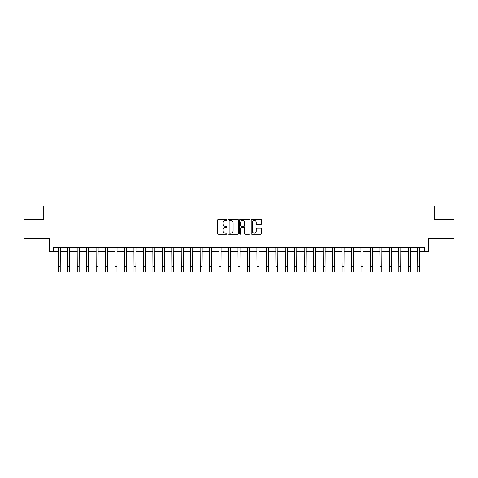 <?xml version="1.0" encoding="UTF-8"?>
<svg xmlns="http://www.w3.org/2000/svg" width="478" height="478" viewBox="0 0 478 478"><rect width="100%" height="100%" fill="white"/><g stroke="black" fill="none" stroke-linecap="round" stroke-linejoin="round"><path stroke-width="0.72" d="M226.895 219.892A0.52 0.52 0 0 0 226.375 219.372L218.482 219.372A0.741 0.741 0 0 0 217.735 220.113L217.735 233.485A0.741 0.741 0 0 0 218.482 234.226L226.375 234.226A0.52 0.52 0 0 0 226.895 233.706A0.52 0.52 0 0 0 226.375 233.186L225.353 233.186A2.378 2.378 0 0 1 222.975 230.808L222.975 229.697A2.378 2.378 0 0 1 225.353 227.319L226.375 227.319A0.52 0.52 0 0 0 226.895 226.799A0.52 0.52 0 0 0 226.375 226.279L225.353 226.279A2.378 2.378 0 0 1 222.975 223.901L222.975 222.784A2.378 2.378 0 0 1 225.353 220.412L226.375 220.412A0.52 0.52 0 0 0 226.895 219.892M260.707 224.606A0.741 0.741 0 0 0 261.448 223.865L261.448 220.113A0.741 0.741 0 0 0 260.707 219.372L251.942 219.372A0.741 0.741 0 0 0 251.201 220.113L251.201 233.485A0.741 0.741 0 0 0 251.942 234.226L260.707 234.226A0.741 0.741 0 0 0 261.448 233.485L261.448 228.95A0.741 0.741 0 0 0 260.707 228.209L256.955 228.209A0.741 0.741 0 0 0 256.214 228.95L256.214 231.197A1.99 1.99 0 0 1 254.224 233.186A1.99 1.99 0 0 1 252.241 231.197L252.241 222.395A1.99 1.99 0 0 1 254.224 220.412A1.99 1.99 0 0 1 256.214 222.395L256.214 223.865A0.741 0.741 0 0 0 256.955 224.606L260.707 224.606M53.225 251.392L53.225 247.61L424.775 247.61L424.775 251.392L428.563 251.392L428.563 238.528L454.1 238.528L454.1 219.611L434.233 219.611L434.233 205.988L43.767 205.988L43.767 219.611L23.9 219.611L23.9 238.528L49.437 238.528L49.437 251.392L58.334 251.392M238.349 220.113A0.741 0.741 0 0 0 237.608 219.372L228.843 219.372A0.741 0.741 0 0 0 228.102 220.113L228.102 233.485A0.741 0.741 0 0 0 228.843 234.226L237.608 234.226A0.741 0.741 0 0 0 238.349 233.485L238.349 220.113M240.392 219.372L249.157 219.372A0.741 0.741 0 0 1 249.898 220.113L249.898 233.485A0.741 0.741 0 0 1 249.157 234.226L245.405 234.226A0.741 0.741 0 0 1 244.664 233.485L244.664 228.06A0.741 0.741 0 0 0 243.923 227.319L241.432 227.319A0.741 0.741 0 0 0 240.691 228.06L240.691 233.706A0.52 0.52 0 0 1 240.171 234.226A0.52 0.52 0 0 1 239.651 233.706L239.651 220.113A0.741 0.741 0 0 1 240.392 219.372M60.222 251.392L67.792 251.392M69.68 251.392L77.251 251.392M79.139 251.392L86.709 251.392M88.597 251.392L96.168 251.392M98.062 251.392L105.626 251.392M107.52 251.392L115.084 251.392M116.979 251.392L124.543 251.392M126.437 251.392L134.001 251.392M135.895 251.392L143.466 251.392M145.354 251.392L152.924 251.392M154.812 251.392L162.383 251.392M164.271 251.392L171.841 251.392M173.735 251.392L181.299 251.392M183.194 251.392L190.758 251.392M192.652 251.392L200.216 251.392M202.11 251.392L209.675 251.392M211.569 251.392L219.133 251.392M221.027 251.392L228.598 251.392M230.486 251.392L238.056 251.392M239.944 251.392L247.514 251.392M249.402 251.392L256.973 251.392M258.867 251.392L266.431 251.392M268.325 251.392L275.89 251.392M277.784 251.392L285.348 251.392M287.242 251.392L294.807 251.392M296.701 251.392L304.265 251.392M306.159 251.392L313.729 251.392M315.617 251.392L323.188 251.392M325.076 251.392L332.646 251.392M334.534 251.392L342.105 251.392M343.999 251.392L351.563 251.392M353.457 251.392L361.021 251.392M362.916 251.392L370.48 251.392M372.374 251.392L379.938 251.392M381.832 251.392L389.403 251.392M391.291 251.392L398.861 251.392M400.749 251.392L408.32 251.392M410.208 251.392L417.778 251.392M419.666 251.392L424.775 251.392M229.661 220.412A0.52 0.52 0 0 0 229.141 220.932L229.141 232.666A0.52 0.52 0 0 0 229.661 233.186L230.737 233.186A2.378 2.378 0 0 0 233.115 230.808L233.115 222.784A2.378 2.378 0 0 0 230.737 220.412L229.661 220.412M244.664 222.431A1.99 1.99 0 0 0 242.675 220.448A1.99 1.99 0 0 0 240.691 222.431L240.691 225.532A0.741 0.741 0 0 0 241.432 226.279L243.923 226.279A0.741 0.741 0 0 0 244.664 225.532L244.664 222.431M58.238 247.61L58.334 266.336L60.222 266.336L60.312 247.61M58.334 266.336L58.334 272.012L60.222 272.012L60.222 266.336M67.703 247.61L67.792 266.336L69.68 266.336L69.77 247.61M67.792 266.336L67.792 272.012L69.68 272.012L69.68 266.336M77.161 247.61L77.251 266.336L79.139 266.336L79.228 247.61M77.251 266.336L77.251 272.012L79.139 272.012L79.139 266.336M86.62 247.61L86.709 266.336L88.597 266.336L88.693 247.61M86.709 266.336L86.709 272.012L88.597 272.012L88.597 266.336M96.078 247.61L96.168 266.336L98.062 266.336L98.151 247.61M96.168 266.336L96.168 272.012L98.062 272.012L98.062 266.336M105.536 247.61L105.626 266.336L107.52 266.336L107.61 247.61M105.626 266.336L105.626 272.012L107.52 272.012L107.52 266.336M114.995 247.61L115.084 266.336L116.979 266.336L117.068 247.61M115.084 266.336L115.084 272.012L116.979 272.012L116.979 266.336M124.453 247.61L124.543 266.336L126.437 266.336L126.527 247.61M124.543 266.336L124.543 272.012L126.437 272.012L126.437 266.336M133.912 247.61L134.001 266.336L135.895 266.336L135.985 247.61M134.001 266.336L134.001 272.012L135.895 272.012L135.895 266.336M143.376 247.61L143.466 266.336L145.354 266.336L145.443 247.61M143.466 266.336L143.466 272.012L145.354 272.012L145.354 266.336M152.835 247.61L152.924 266.336L154.812 266.336L154.902 247.61M152.924 266.336L152.924 272.012L154.812 272.012L154.812 266.336M162.293 247.61L162.383 266.336L164.271 266.336L164.36 247.61M162.383 266.336L162.383 272.012L164.271 272.012L164.271 266.336M171.751 247.61L171.841 266.336L173.735 266.336L173.825 247.61M171.841 266.336L171.841 272.012L173.735 272.012L173.735 266.336M181.21 247.61L181.299 266.336L183.194 266.336L183.283 247.61M181.299 266.336L181.299 272.012L183.194 272.012L183.194 266.336M190.668 247.61L190.758 266.336L192.652 266.336L192.742 247.61M190.758 266.336L190.758 272.012L192.652 272.012L192.652 266.336M200.127 247.61L200.216 266.336L202.11 266.336L202.2 247.61M200.216 266.336L200.216 272.012L202.11 272.012L202.11 266.336M209.585 247.61L209.675 266.336L211.569 266.336L211.658 247.61M209.675 266.336L209.675 272.012L211.569 272.012L211.569 266.336M219.044 247.61L219.133 266.336L221.027 266.336L221.117 247.61M219.133 266.336L219.133 272.012L221.027 272.012L221.027 266.336M228.508 247.61L228.598 266.336L230.486 266.336L230.575 247.61M228.598 266.336L228.598 272.012L230.486 272.012L230.486 266.336M237.966 247.61L238.056 266.336L239.944 266.336L240.034 247.61M238.056 266.336L238.056 272.012L239.944 272.012L239.944 266.336M247.425 247.61L247.514 266.336L249.402 266.336L249.492 247.61M247.514 266.336L247.514 272.012L249.402 272.012L249.402 266.336M256.883 247.61L256.973 266.336L258.867 266.336L258.957 247.61M256.973 266.336L256.973 272.012L258.867 272.012L258.867 266.336M266.342 247.61L266.431 266.336L268.325 266.336L268.415 247.61M266.431 266.336L266.431 272.012L268.325 272.012L268.325 266.336M275.8 247.61L275.89 266.336L277.784 266.336L277.873 247.61M275.89 266.336L275.89 272.012L277.784 272.012L277.784 266.336M285.258 247.61L285.348 266.336L287.242 266.336L287.332 247.61M285.348 266.336L285.348 272.012L287.242 272.012L287.242 266.336M294.717 247.61L294.807 266.336L296.701 266.336L296.79 247.61M294.807 266.336L294.807 272.012L296.701 272.012L296.701 266.336M304.175 247.61L304.265 266.336L306.159 266.336L306.249 247.61M304.265 266.336L304.265 272.012L306.159 272.012L306.159 266.336M313.64 247.61L313.729 266.336L315.617 266.336L315.707 247.61M313.729 266.336L313.729 272.012L315.617 272.012L315.617 266.336M323.098 247.61L323.188 266.336L325.076 266.336L325.165 247.61M323.188 266.336L323.188 272.012L325.076 272.012L325.076 266.336M332.557 247.61L332.646 266.336L334.534 266.336L334.624 247.61M332.646 266.336L332.646 272.012L334.534 272.012L334.534 266.336M342.015 247.61L342.105 266.336L343.999 266.336L344.088 247.61M342.105 266.336L342.105 272.012L343.999 272.012L343.999 266.336M351.473 247.61L351.563 266.336L353.457 266.336L353.547 247.61M351.563 266.336L351.563 272.012L353.457 272.012L353.457 266.336M360.932 247.61L361.021 266.336L362.916 266.336L363.005 247.61M361.021 266.336L361.021 272.012L362.916 272.012L362.916 266.336M370.39 247.61L370.48 266.336L372.374 266.336L372.464 247.61M370.48 266.336L370.48 272.012L372.374 272.012L372.374 266.336M379.849 247.61L379.938 266.336L381.832 266.336L381.922 247.61M379.938 266.336L379.938 272.012L381.832 272.012L381.832 266.336M389.307 247.61L389.403 266.336L391.291 266.336L391.38 247.61M389.403 266.336L389.403 272.012L391.291 272.012L391.291 266.336M398.772 247.61L398.861 266.336L400.749 266.336L400.839 247.61M398.861 266.336L398.861 272.012L400.749 272.012L400.749 266.336M408.23 247.61L408.32 266.336L410.208 266.336L410.297 247.61M408.32 266.336L408.32 272.012L410.208 272.012L410.208 266.336M417.688 247.61L417.778 266.336L419.666 266.336L419.762 247.61M417.778 266.336L417.778 272.012L419.666 272.012L419.666 266.336"/></g></svg>
